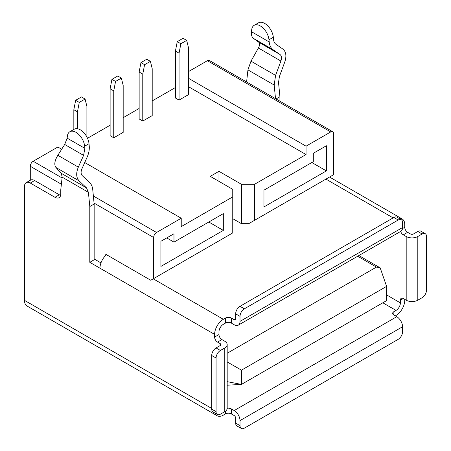 <?xml version="1.0" encoding="UTF-8"?>
<svg xmlns="http://www.w3.org/2000/svg" width="451" height="451" viewBox="0 0 451 451"><rect width="100%" height="100%" fill="white"/><g stroke="black" fill="none" stroke-linecap="round" stroke-linejoin="round"><path stroke-width="0.68" d="M153.656 278.571L232.755 232.908L232.755 196.873L181.234 226.622L181.234 218.239L156.559 232.485A4.104 2.368 120 0 0 153.656 237.514L153.656 278.571L150.758 280.251L105.038 253.857L105.038 256.112A12.318 7.109 120 0 0 99.959 268.182L89.8 262.319L94.152 259.804L94.152 203.999L92.759 189.786C92.461 186.703 91.44 184.341 89.71 182.7L82.296 175.687C80.83 174.08 80.706 171.792 81.919 168.821L87.173 157.072C88.87 153.222 89.552 149.478 89.225 145.848L89.01 143.689A12.318 7.109 -120 0 0 83.209 132.036A12.318 7.109 -120 0 0 74.206 129.228L69.854 131.743A12.318 7.109 60 0 1 78.857 134.55A12.318 7.109 60 0 1 84.658 146.203L84.867 148.362L83.587 155.375L78.333 167.124C75.931 173.054 76.185 177.632 79.083 180.857L86.502 187.87L88.407 192.301L89.8 206.513L94.152 203.999M30.29 180.27L30.29 166.289A4.104 2.368 -60 0 1 33.194 161.261L57.869 147.015L61.691 149.225M100.968 262.899L94.152 258.964M188.49 71.602L207.359 60.71A4.104 2.368 -60 0 1 209.411 60.507L332.776 131.731A4.104 2.368 120 0 0 330.724 131.934L306.049 146.18L306.049 154.558L254.527 184.307L254.527 220.336L248.721 223.69L241.465 223.69L232.755 218.662M87.517 138.282L110.117 125.231M123.179 117.688L139.145 108.471M152.207 100.928L175.428 87.522M217.517 342.089L220.421 343.763A2.052 1.184 180 0 1 221.024 344.603A2.052 1.184 180 0 1 220.421 345.438L216.068 347.952A6.156 3.557 120 0 0 211.711 355.495L211.711 409.125A6.156 3.557 120 0 0 212.985 411.943L217.343 414.458A6.156 3.557 120 0 1 216.068 411.639L216.068 358.009A6.156 3.557 120 0 1 220.421 350.466L224.773 347.952A8.208 4.741 0 0 0 227.18 344.603A8.208 4.741 0 0 0 224.773 341.249L221.869 339.575L217.517 342.089A4.104 2.368 60 0 1 214.614 337.06L214.614 334.377A12.318 7.109 120 0 1 223.324 319.297L153.222 278.825M401.289 219.699A6.156 3.557 120 0 0 398.21 220.003L393.858 217.489A6.156 3.557 120 0 1 396.936 217.185L401.289 219.699A6.156 3.557 120 0 1 402.563 222.518L402.563 227.541A8.208 4.741 60 0 1 400.866 231.301L238.314 325.148A8.208 4.741 -120 0 1 234.21 324.743L231.307 323.068A4.104 2.368 0 0 0 225.5 323.068L223.324 324.325A6.156 3.557 120 0 0 218.966 331.863L218.966 334.546A4.104 2.368 -120 0 0 221.869 339.575M215.104 413.161A12.318 7.109 120 0 0 217.168 415.766A12.318 7.109 120 0 0 223.324 415.157L225.5 413.9A4.104 2.368 0 0 1 231.307 413.9L234.21 415.574A2.052 1.184 60 0 1 235.659 418.088L235.659 423.117A6.156 3.557 120 0 0 236.933 425.936L241.291 428.45A6.156 3.557 120 0 0 244.369 428.146L398.21 339.327A6.156 3.557 120 0 0 402.563 331.784L402.563 326.755L240.011 420.603A8.208 4.741 -120 0 0 234.21 410.551L231.307 408.871L231.307 413.9M393.858 217.489L240.011 306.308A6.156 3.557 120 0 0 235.659 313.851L235.659 318.88A2.052 1.184 60 0 1 235.236 319.815A2.052 1.184 60 0 1 234.21 319.714L231.307 318.04A4.104 2.368 180 0 0 225.5 318.04L223.324 319.297M382.826 302.79L396.034 310.418L393.858 311.675A4.104 2.368 180 0 0 392.652 313.349A4.104 2.368 180 0 0 393.858 315.023L393.858 311.675M396.034 310.418A6.156 3.557 120 0 0 400.387 302.875L400.387 300.191A4.104 2.368 60 0 1 401.238 298.314A4.104 2.368 60 0 1 403.29 298.517L406.193 300.191A8.208 4.741 180 0 0 417.806 300.191L422.159 297.677A6.156 3.557 120 0 0 426.511 290.14L426.511 236.51A6.156 3.557 120 0 0 425.237 233.691A6.156 3.557 120 0 0 422.159 233.996L417.806 236.51L417.806 300.191M395.307 315.863L396.034 315.441A12.318 7.109 120 0 0 404.744 300.36L404.744 299.357M425.237 233.691L420.884 231.177A6.156 3.557 120 0 0 417.806 231.481L413.449 233.996A2.052 1.184 180 0 1 410.545 233.996L407.642 232.321A4.104 2.368 -120 0 1 404.744 227.293L404.744 224.609A12.318 7.109 120 0 0 402.191 218.972A12.318 7.109 120 0 0 399.135 218.453M227.18 344.603L227.18 408.285A4.104 2.368 180 0 1 231.307 408.871M402.563 326.755A8.208 4.741 60 0 0 396.762 316.698L393.858 315.023M240.011 420.603L240.011 425.631A6.156 3.557 120 0 0 241.291 428.45M217.343 414.458A6.156 3.557 120 0 0 220.421 414.153L224.773 411.639A8.208 4.741 180 0 0 227.18 408.285M398.21 220.003L244.369 308.822A6.156 3.557 120 0 0 240.011 316.365L240.011 321.394A8.208 4.741 -120 0 1 238.314 325.148M407.642 232.321L403.29 234.836L406.193 236.51A8.208 4.741 0 0 0 417.806 236.51M403.29 234.836A4.104 2.368 60 0 1 400.668 231.414M279.924 101.216L279.924 96.739L278.532 82.533L279.411 76.495L284.733 62.125C286.729 56.076 286.103 51.718 282.856 49.041L275.989 44.294C274.58 43.319 273.763 41.695 273.543 39.429L273.334 37.27A12.318 7.109 -120 0 0 267.533 25.617A12.318 7.109 -120 0 0 258.53 22.809L254.172 25.324A12.318 7.109 60 0 1 263.181 28.131A12.318 7.109 60 0 1 268.976 39.784L273.334 37.27M246.601 81.981L247.937 69.894L250.987 61.184L258.4 48.02C259.866 45.252 259.99 43.324 258.778 42.236L253.524 38.425C251.827 37.145 251.145 34.907 251.478 31.717L251.686 29.8A12.318 7.109 60 0 1 254.172 25.324M276.046 98.978L279.924 96.739M247.937 69.894L274.18 85.042L275.516 98.673M274.18 85.042L275.589 75.385L280.911 61.015C281.92 57.982 281.604 55.806 279.97 54.475L273.103 49.728C270.876 48.139 269.568 45.545 269.191 41.943L268.976 39.784M69.854 131.743A12.318 7.109 60 0 0 67.362 136.219L67.154 138.13L64.707 144.478L57.841 155.291C54.594 160.736 53.968 164.807 55.963 167.507L61.285 173.314L62.165 177.147L60.772 189.753L60.772 193.941A8.208 4.741 60 0 1 59.07 197.701A8.208 4.741 60 0 1 54.966 197.296L30.29 183.05A8.208 4.741 -120 0 0 26.186 182.644A8.208 4.741 -120 0 0 24.489 186.398L24.489 300.36A12.318 7.109 -60 0 0 27.037 305.998L217.168 415.766M54.966 197.296L59.318 194.781A8.208 4.741 -120 0 0 60.626 195.362M59.318 194.781L34.648 180.535A8.208 4.741 60 0 0 30.544 180.129L26.186 182.644M89.8 206.513L89.8 262.319M105.038 256.112A12.318 7.109 -60 0 1 106.475 254.685M232.755 196.873L232.755 189.335L210.262 176.347L218.966 171.318L241.465 184.307L254.527 184.307M188.49 86.688L306.049 154.558M150.392 61.336L146.767 59.244L140.96 62.593L139.145 72.019L139.145 118.946L142.775 121.043L152.207 115.597L152.207 68.67L150.392 61.336L144.585 64.69L142.775 74.116L142.775 121.043M121.364 78.096L117.739 75.999L111.933 79.353L110.117 88.779L110.117 135.706L113.748 137.797L123.179 132.352L123.179 85.431L121.364 78.096L115.557 81.451L113.748 90.876L113.748 137.797M186.675 40.387L183.05 38.296L177.243 41.644L175.428 51.076L175.428 97.997L179.058 100.094L188.49 94.648L188.49 47.721L186.675 40.387L180.874 43.741L179.058 53.167L179.058 100.094M86.896 137.014L86.896 106.38L85.081 99.045L81.451 96.948L75.65 100.302L73.834 109.728L73.834 129.443M85.081 99.045L79.275 102.394L77.459 111.825L77.459 128.738M175.428 51.076L179.058 53.167M177.243 41.644L180.874 43.741M139.145 72.019L142.775 74.116M140.96 62.593L144.585 64.69M110.117 88.779L113.748 90.876M111.933 79.353L115.557 81.451M73.834 109.728L77.459 111.825M75.65 100.302L79.275 102.394M188.49 78.305L306.049 146.18M254.527 220.336L333.627 174.667L333.627 133.609A4.104 2.368 120 0 0 332.776 131.731M160.917 241.285L173.979 233.742L173.979 242.125L223.324 213.633L223.324 230.393L160.917 266.423L160.917 241.285M326.372 145.758L313.304 153.301L313.304 161.684L263.959 190.17L263.959 206.93L326.372 170.901L326.372 145.758M326.372 170.901L311.855 162.518M173.979 242.125L166.718 237.931M223.324 230.393L208.807 222.01M84.732 162.529L181.234 218.239M241.465 184.307L241.465 223.69M218.966 181.37L218.966 171.318M227.18 361.911L241.465 370.158L241.465 384.404L386.603 300.614L386.603 286.368L241.465 370.158M357.654 256.247L376.438 267.093L227.18 353.268M376.438 267.093L380.193 267.871L386.603 286.368M30.29 166.289L61.381 184.239M94.067 203.108L153.656 237.514M220.421 350.466L216.068 347.952M218.966 334.546L214.614 337.06M225.5 411.16L225.5 413.9M225.5 318.04L225.5 323.068M400.387 300.191L403.29 298.517M404.744 227.293L402.489 228.595M396.762 316.698L234.21 410.551M240.011 425.631L235.659 423.117M224.773 347.952L224.773 411.639M402.563 227.541L240.011 321.394M406.193 236.51L406.193 300.191M386.603 294.915L400.387 302.875M89.01 143.689L84.658 146.203M62.165 177.147L88.407 192.301M99.959 268.182L214.614 334.377M220.421 343.763L220.421 345.438M211.711 408.454L24.489 300.36M30.29 183.05L34.648 180.535M67.154 138.13L84.867 148.362M64.707 144.478L83.587 155.375M57.841 155.291L78.333 167.124M55.963 167.507L79.083 180.857M61.285 173.314L86.502 187.87M207.359 60.71L330.724 131.934M33.194 161.261L62.075 177.936M93.368 196.005L156.559 232.485M393.131 217.906L325.932 179.109M235.659 318.88L234.21 319.714M231.307 318.04L231.307 323.068M240.011 316.365L235.659 313.851M216.068 411.639L211.711 409.125M216.068 358.009L211.711 355.495M244.369 308.822L240.011 306.308M422.159 233.996L417.806 231.481M250.987 61.184L275.589 75.385M258.4 48.02L280.911 61.015M258.778 42.236L279.97 54.475M253.524 38.425L273.103 49.728M251.478 31.717L269.191 41.943M227.18 385.205L241.465 384.404L227.18 381.653M329.54 177.029L402.191 218.972M358.855 255.554L380.193 267.871"/></g></svg>
